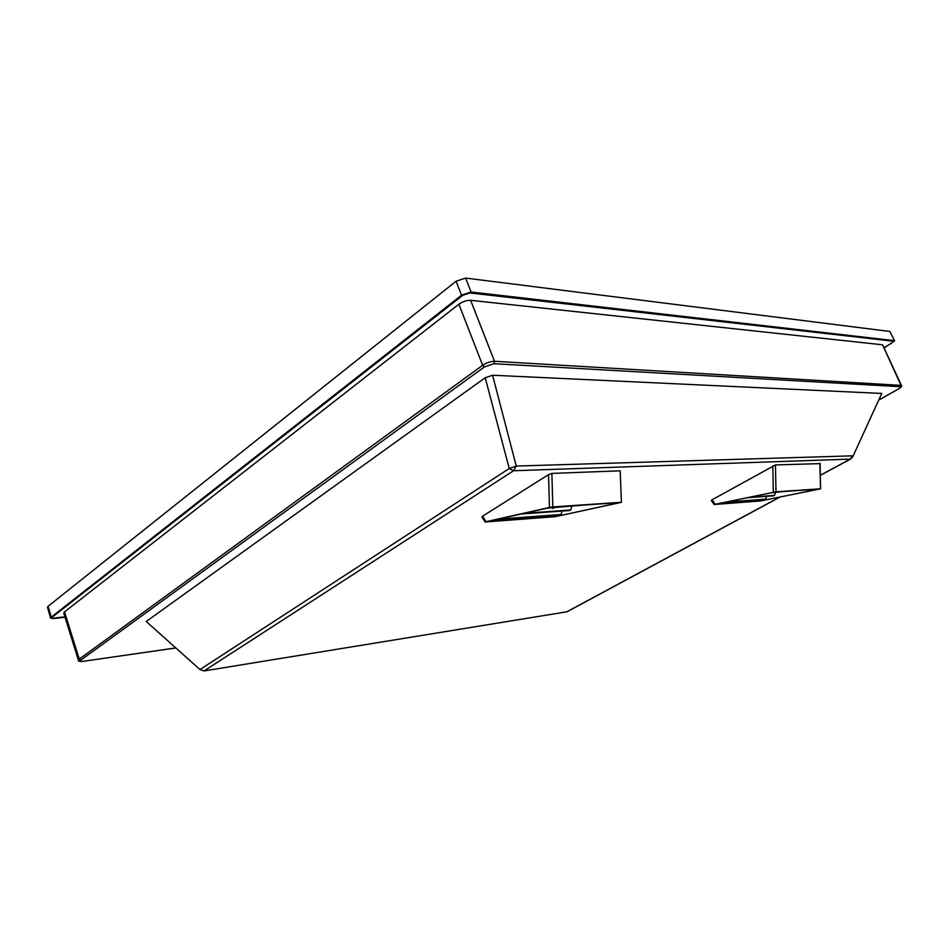 <?xml version="1.0" encoding="UTF-8"?>
<svg xmlns="http://www.w3.org/2000/svg" width="949" height="949" viewBox="0 0 949 949"><rect width="100%" height="100%" fill="white"/><g stroke="black" fill="none" stroke-linecap="round" stroke-linejoin="round"><path stroke-width="1.42" d="M884.361 347.773L894.61 340.857L889.83 331.462L465.591 278.069L471.095 292.019L461.558 295.186L51.258 617.158L50.653 618.131L53.441 618.582L65.03 617.241M894.148 340.62L471.095 292.019M461.558 295.186L456.078 281.212L48.067 606.316L51.258 617.158M889.83 331.462L894.61 340.857M456.078 281.212L465.591 278.069M50.653 618.131L47.462 607.301L48.067 606.316M54.069 618.096L64.9 616.838L54.069 618.096M52.444 617.016L462.768 295.317L52.444 617.016M469.909 292.956L462.768 295.317L469.909 292.956L893.163 341.201L469.909 292.956M891.74 343.099L893.163 341.201L891.74 343.099L884.231 347.5L891.74 343.099M555.972 515.307L556.672 516.363L487.098 521.665L551.322 507.264L619.626 502.626L557.324 516.256L556.648 515.248M580.42 505.283L546.932 508.201M571.713 506.505L570.705 509.981L569.542 510.526L521.072 514.014M562.128 511.06L561.132 514.465L559.993 514.999L494.785 519.91M620.183 470.823L621.429 502.329L620.183 470.823L551.879 473.421L552.816 506.92L549.459 507.442L548.534 474.642L551.879 473.421M548.534 474.642L482.578 516.209L486.066 521.689L485.129 521.997L555.141 516.695L621.429 502.329M485.129 521.997L481.926 516.968L482.578 516.209M556.672 516.363L557.324 516.256M486.066 521.689L549.459 507.442M552.816 506.92L621.002 502.306M497.964 519.198L561.132 514.465M524.192 513.314L570.705 509.981M550.005 507.513L580.373 505.437M552.876 508.498L554.192 507.703M879.474 399.659L898.395 389.031C900.648 387.69 901.301 386.907 900.34 386.694L493.895 363.704L484.417 366.919L80.784 660.16C79.514 661.251 80.202 661.655 82.824 661.37L175.79 647.93M852.688 456.884L881.763 393.444L492.567 375.235L516.268 466.066L509.245 468.509L485.212 377.738L146.229 621.5L199.978 669.543L509.245 468.509L513.575 470.74L204.071 670.931L199.978 669.543M881.763 393.444L852.736 456.789L850.529 459.102L513.575 470.74L516.268 466.066L852.558 455.828L850.197 459.162L820.304 475.271M485.212 377.738L492.567 375.235M900.34 386.694L900.862 385.104L882.546 344.784L470.633 300.311L494.488 361.272L901.455 385.413M484.417 366.919L482.626 365.294L458.877 304.226L64.532 611.868L79.253 659.104L482.626 365.294C486.612 362.696 490.574 361.355 494.488 361.272L493.895 363.704M458.877 304.226C462.78 301.533 466.694 300.228 470.633 300.311M78.447 660.314L79.253 659.104L80.784 660.16M82.824 661.37L82.658 661.441C79.348 661.548 77.948 661.156 78.435 660.267L63.749 613.137L64.532 611.868M882.546 344.784L901.431 385.353C902.285 386.006 901.301 387.228 898.478 389.019L898.561 388.936M204.071 670.931L566.778 611.82L779.615 497.181M712.035 499.803L711.264 500.491L714.146 504.488L775.997 491.807L775.44 464.939L712.035 499.803L715.214 504.204M819.865 463.61L775.44 464.939M761.644 499.803L761.715 500.704L715.795 504.204L774.111 492.175L818.88 489.091M762.237 500.621L818.88 489.126M819.853 463.254L820.565 488.818L760.315 500.989L714.146 504.488M820.363 488.806L775.997 491.807M783.447 491.487L770.73 492.875M775.487 492.543L774.538 495.39L773.482 495.841L747.1 497.739M766.685 496.327L765.748 499.127L764.704 499.565L722.924 502.721M765.748 499.127L725.855 502.116M774.538 495.39L749.959 497.146M783.399 491.618L773.53 492.294M175.838 647.965L82.409 661.417M898.395 389.031L879.45 399.707M850.672 459.019L820.304 475.378M772.794 465.912L773.34 492.223M761.715 500.704L761.074 499.838M567.158 611.714L779.924 497.122M820.565 488.818L820.066 463.337"/></g></svg>

